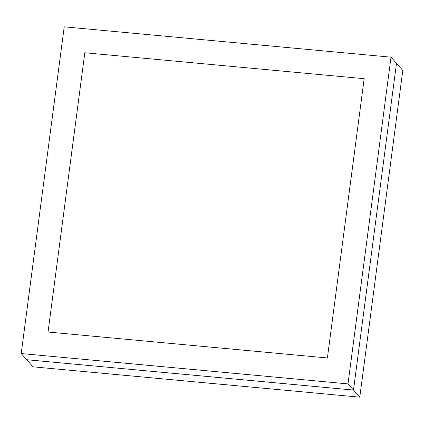<?xml version="1.0" encoding="UTF-8"?>
<svg xmlns="http://www.w3.org/2000/svg" width="424" height="424" viewBox="0 0 424 424"><rect width="100%" height="100%" fill="white"/><g stroke="black" fill="none" stroke-linecap="round" stroke-linejoin="round"><path stroke-width="0.64" d="M353.478 390.064L396.493 63.351L402.8 70.458L359.785 397.171L32.982 366.818L26.675 359.716L353.478 390.064L359.785 397.171L353.478 390.064L396.493 63.351L353.478 390.064L26.675 359.716L353.478 390.064L348.003 383.895L353.478 390.064L396.493 63.351L391.018 57.182L402.8 70.458L359.785 397.171L32.982 366.818L21.2 353.542L348.003 383.895L391.018 57.182L64.215 26.829L21.2 353.542L348.003 383.895L391.018 57.182L64.215 26.829L21.2 353.542L26.675 359.716L353.478 390.064M48.05 332.029L84.816 52.756L364.168 78.7L327.397 357.973L48.05 332.029L84.816 52.756L364.168 78.7L327.397 357.973L48.05 332.029L327.397 357.973L364.168 78.7L84.816 52.756L48.05 332.029L327.397 357.973L364.168 78.7L84.816 52.756L48.05 332.029"/></g></svg>
